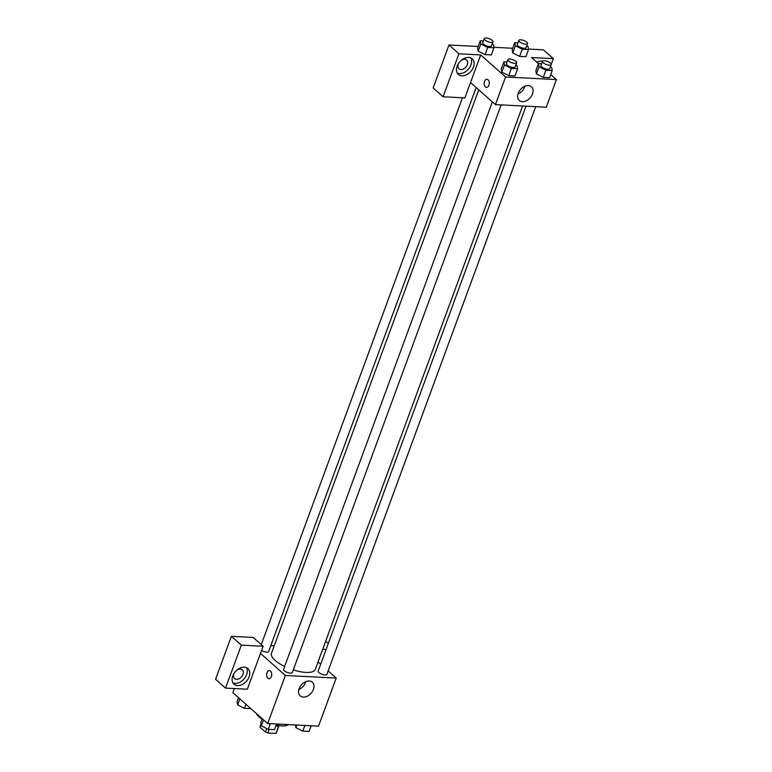 <?xml version="1.0" encoding="UTF-8"?>
<svg xmlns="http://www.w3.org/2000/svg" width="772" height="772" viewBox="0 0 772 772"><rect width="100%" height="100%" fill="white"/><g stroke="black" fill="none" stroke-linecap="round" stroke-linejoin="round"><path stroke-width="1.16" d="M278.731 725.863L275.961 733.4L267.826 732.985A8.704 3.04 20.2 0 1 265.5 732.078L259.932 727.137A8.704 3.04 20.2 0 1 259.99 726.877L260.994 724.136M275.961 733.4A8.704 3.04 20.2 0 0 276.337 732.889L278.953 725.776M279.3 725.603A9.303 3.242 -159.8 0 1 275.797 726.085M269.148 729.386L267.826 732.985M261.004 724.204L259.932 727.137M266.774 728.623L265.5 732.078M256.429 713.589A17.447 6.079 20.2 0 0 262.046 719.147M276.193 725.004A17.447 6.079 20.2 0 0 288.342 724.609M328.129 670.916L336.216 678.077L318.527 726.163L267.681 723.547L232.855 692.687L234.37 688.556M271.348 676.6A4.072 2.538 92.9 0 1 268.965 678.742A4.072 2.538 92.9 0 1 266.63 674.545A4.072 2.538 92.9 0 1 269.38 670.607A4.072 2.538 92.9 0 1 271.348 676.6M247.32 689.222L263.136 646.26L241.337 645.141L225.53 688.103L247.32 689.222M336.216 678.077L285.37 675.471L267.681 723.547M285.37 675.471L260.492 653.421M269.38 670.607A4.072 2.538 -87.1 0 0 266.639 674.545A4.072 2.538 -87.1 0 0 268.965 678.742M237.554 685.594A10.47 7.324 -48.4 0 1 234.003 684.224A10.47 7.324 -48.4 0 1 235.46 671.534A10.47 7.324 -48.4 0 1 247.889 668.552A10.47 7.324 -48.4 0 1 247.995 679.119A10.47 7.324 -48.4 0 1 237.554 685.594M232.941 682.911A10.47 7.324 131.6 0 0 235.064 683.394A10.47 7.324 131.6 0 0 244.859 677.903A10.47 7.324 131.6 0 0 246.461 667.655M236.57 670.405A5.819 4.072 -48.4 0 1 242.311 669.835A5.819 4.072 -48.4 0 1 242.997 674.419A5.819 4.072 -48.4 0 1 234.601 678.54A5.819 4.072 -48.4 0 1 233.916 673.946A5.819 4.072 -48.4 0 1 234.476 672.769M225.53 688.103L215.581 679.283L231.388 636.321L241.337 645.141M263.136 646.26L253.187 637.44L231.388 636.321M299.131 688.682A9.148 6.398 -48.4 0 1 312.342 682.207A9.148 6.398 -48.4 0 1 311.068 693.295A9.148 6.398 -48.4 0 1 300.202 695.89A9.148 6.398 -48.4 0 1 299.131 688.682M298.88 689.483A9.148 6.398 131.6 0 0 305.818 681.657M318.035 661.961L320.65 664.287M326.102 649.493L322.686 649.31M328.341 643.404L325.688 641.156M270.798 645.633L274.205 645.817M261.583 650.468A4.651 1.621 20.2 0 0 265.954 652.079A4.651 1.621 20.2 0 0 268.617 651.558L476.15 87.516M492.353 101.885L283.565 669.343A4.651 1.621 20.2 0 0 287.377 672.47A4.651 1.621 20.2 0 0 292.298 672.557L501.153 104.886M526.002 106.169L318.141 671.119A4.651 1.621 20.2 0 0 321.943 674.245A4.651 1.621 20.2 0 0 326.874 674.332L535.729 106.661M478.765 89.841L271.464 653.276A23.353 8.145 20.2 0 0 284.627 666.458M293.273 669.903A23.353 8.145 20.2 0 0 315.294 669.401L522.596 105.996M550.745 74.556L556.419 79.584L546.258 107.202L495.412 104.596L470.534 82.546L464.889 97.89L443.099 96.77L458.906 53.808L480.695 54.928L470.534 82.546M443.099 96.77L433.15 87.95L448.957 44.988L478.138 46.484M551.247 64.317L553.331 58.653L543.382 49.833L528.453 49.07M512.714 48.26L493.877 47.295M460.913 60.66A5.819 4.072 -48.4 0 1 466.655 60.081A5.819 4.072 -48.4 0 1 467.34 64.665A5.819 4.072 -48.4 0 1 458.944 68.785A5.819 4.072 -48.4 0 1 458.259 64.201A5.819 4.072 -48.4 0 1 458.819 63.014M457.285 73.166A10.47 7.324 131.6 0 0 459.417 73.639A10.47 7.324 131.6 0 0 469.202 68.148A10.47 7.324 131.6 0 0 470.804 57.91M461.897 75.849A10.47 7.324 -48.4 0 1 458.346 74.469A10.47 7.324 -48.4 0 1 459.803 61.779A10.47 7.324 -48.4 0 1 472.232 58.807A10.47 7.324 -48.4 0 1 472.339 69.364A10.47 7.324 -48.4 0 1 461.897 75.849M537.833 63.111A5.819 4.072 -48.4 0 1 539.059 63.622M536.781 62.175A10.47 7.324 -48.4 0 1 542.504 61.326M553.331 58.653L531.541 57.533L538.451 63.651M458.906 53.808L448.957 44.988M492.16 44.004L493.385 44.622L493.964 47.767L491.33 54.928L485.048 54.609L478.167 51.135L477.578 47.989L480.213 40.829L483.349 40.993M515.841 64.993L517.066 65.61L517.645 68.756L515.011 75.917L508.719 75.598L501.839 72.134L501.26 68.978L503.894 61.818L507.03 61.982M550.407 66.768L551.633 67.386L552.221 70.532L549.587 77.692L543.295 77.374L536.415 73.909M526.736 45.78L527.961 46.397L528.54 49.543L525.906 56.703L519.614 56.385L512.733 52.911L512.154 49.765L514.789 42.605L517.925 42.769M556.419 79.584L505.573 76.968L480.695 54.928M518.205 93.258A9.148 6.398 -48.4 0 1 531.416 86.782A9.148 6.398 -48.4 0 1 530.142 97.87A9.148 6.398 -48.4 0 1 519.276 100.466A9.148 6.398 -48.4 0 1 518.205 93.258M505.573 76.968L495.412 104.596M517.954 94.049A9.148 6.398 131.6 0 0 524.892 86.223M488.917 85.267A4.072 2.538 92.9 0 1 486.524 87.41A4.072 2.538 92.9 0 1 484.198 83.212A4.072 2.538 92.9 0 1 486.949 79.275A4.072 2.538 92.9 0 1 488.917 85.267M486.949 79.275A4.072 2.538 -87.1 0 0 484.208 83.212A4.072 2.538 -87.1 0 0 486.534 87.41M552.221 70.532L545.929 70.213L539.059 66.739L538.47 63.594L541.606 63.758M542.484 61.364L540.979 65.456A4.651 1.621 20.2 0 0 544.781 68.583A4.651 1.621 20.2 0 0 549.712 68.669L551.218 64.578A4.651 1.621 20.2 0 0 550.484 63.159A4.651 1.621 20.2 0 0 545.823 60.978A4.651 1.621 20.2 0 0 542.484 61.364A4.651 1.621 20.2 0 0 546.296 64.491A4.651 1.621 20.2 0 0 551.218 64.578M539.059 66.739L536.424 73.9L535.836 70.754L538.47 63.594M549.587 77.692L543.295 77.374L536.424 73.9M545.929 70.213L543.295 77.374M517.645 68.756L511.353 68.438L504.483 64.964L503.894 61.818M507.908 59.589L506.403 63.68A4.651 1.621 20.2 0 0 510.215 66.807A4.651 1.621 20.2 0 0 515.136 66.894L516.642 62.802A4.651 1.621 20.2 0 0 515.908 61.384A4.651 1.621 20.2 0 0 511.247 59.203A4.651 1.621 20.2 0 0 507.908 59.589A4.651 1.621 20.2 0 0 511.72 62.715A4.651 1.621 20.2 0 0 516.642 62.802M504.483 64.964L501.848 72.124L508.719 75.598L515.011 75.917M511.353 68.438L508.719 75.598M528.54 49.543L522.248 49.225L515.378 45.751L514.789 42.605M518.803 40.376L517.298 44.467A4.651 1.621 20.2 0 0 521.11 47.594A4.651 1.621 20.2 0 0 526.031 47.681L527.537 43.589A4.651 1.621 20.2 0 0 526.803 42.171A4.651 1.621 20.2 0 0 522.142 39.99A4.651 1.621 20.2 0 0 518.803 40.376A4.651 1.621 20.2 0 0 522.615 43.502A4.651 1.621 20.2 0 0 527.537 43.589M515.378 45.751L512.743 52.911L519.614 56.385L525.906 56.703M522.248 49.225L519.614 56.385M493.964 47.767L487.682 47.449L480.802 43.975L480.213 40.829M484.227 38.6L482.722 42.692A4.651 1.621 20.2 0 0 486.534 45.818A4.651 1.621 20.2 0 0 491.455 45.905L492.961 41.813A4.651 1.621 20.2 0 0 492.227 40.395A4.651 1.621 20.2 0 0 487.566 38.214A4.651 1.621 20.2 0 0 484.227 38.6A4.651 1.621 20.2 0 0 488.039 41.727A4.651 1.621 20.2 0 0 492.961 41.813M480.802 43.975L478.167 51.135L485.048 54.609L491.33 54.928M487.682 47.449L485.048 54.609M311.135 725.786L309.061 731.431L302.769 731.113L295.888 727.649L295.396 724.976M296.844 725.053L295.888 727.649M304.843 725.458L302.769 731.113M276.559 724.011L274.485 729.656L268.193 729.337L261.312 725.873L260.733 722.727L262.21 718.703M263.522 719.871L261.312 725.873M270.268 723.682L268.193 729.337M250.823 708.609L244.512 708.349L237.641 704.875L237.052 701.729L238.529 697.714M239.841 698.882L237.641 704.875M245.988 704.325L244.512 708.349M462.467 97.764L261.264 644.601"/></g></svg>
